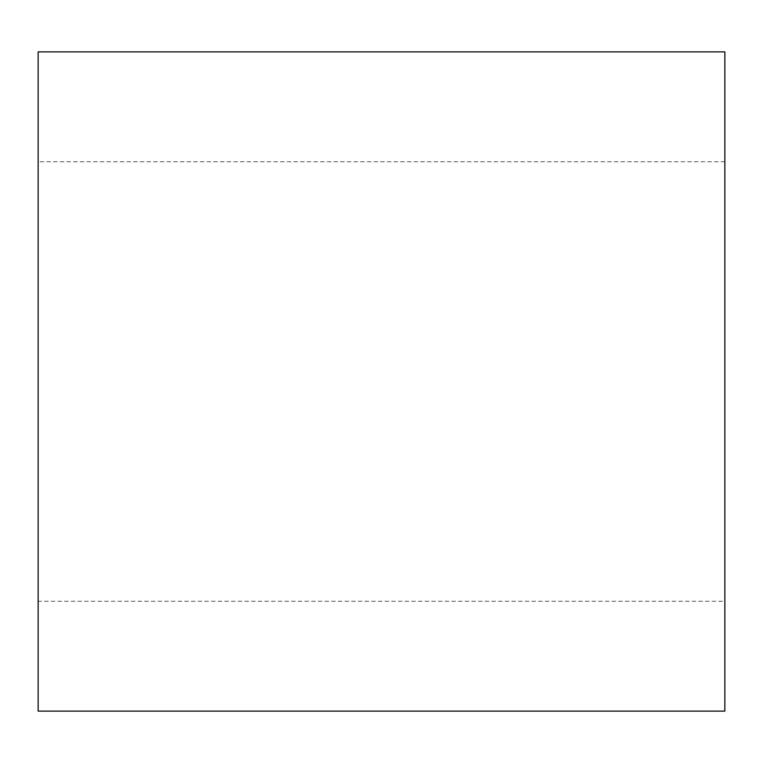 <?xml version="1.0" encoding="UTF-8"?>
<svg xmlns="http://www.w3.org/2000/svg" width="763" height="763" viewBox="0 0 763 763"><rect width="100%" height="100%" fill="white"/><g stroke="black" fill="none" stroke-linecap="round" stroke-linejoin="round"><path stroke-width="0.57" stroke-dasharray="3.81 2.86" d="M724.85 601.244L724.85 161.756L724.85 601.244L38.15 601.244L38.15 161.756L38.15 601.244M724.85 161.756L38.15 161.756M724.85 711.116L724.85 51.884M38.15 711.116L38.15 51.884"/><path stroke-width="1.14" d="M724.85 51.884L724.85 711.116L38.15 711.116L38.15 51.884L724.85 51.884"/></g></svg>
